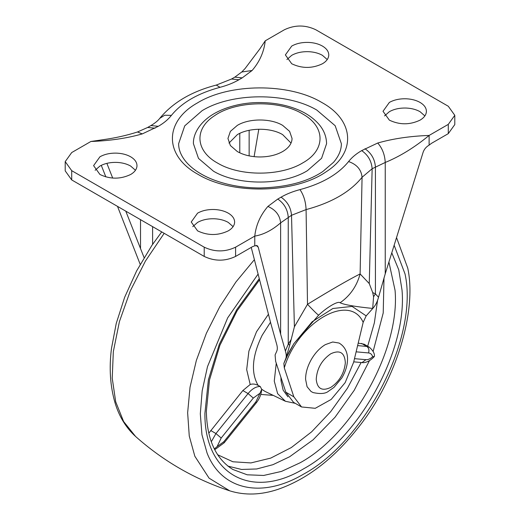 <?xml version="1.0" encoding="UTF-8"?>
<svg xmlns="http://www.w3.org/2000/svg" width="520" height="520" viewBox="0 0 520 520"><rect width="100%" height="100%" fill="white"/><g stroke="black" fill="none" stroke-linecap="round" stroke-linejoin="round"><path stroke-width="0.78" d="M208.819 433.179L242.847 390.553L248.072 393.575L253.305 398.067L221.182 438.029L215.95 433.537L248.072 393.575C252.142 388.713 256.211 386.366 260.28 386.529L258.135 385.385C250.75 372.736 252.089 356.031 262.158 335.263L270.504 322.238M357.611 345.612L366.795 346.437L369.343 347.217C373.197 350.721 374.862 353.788 374.348 356.415L372.638 356.791C372.001 354.458 370.63 353.171 368.543 352.944L356.122 351.832M221.182 438.029L217.1 446.596L214.318 448.968M260.28 386.529L261.703 389.37L260.007 393.218L253.305 398.067M358.209 343.115L364.111 344.195L369.343 347.217M242.847 390.553L250.198 384.495C252.623 383.669 255.268 383.962 258.135 385.385M424.866 115.915L420.05 111.69C416.279 109.558 411.769 108.349 406.517 108.062C399.874 107.816 394.16 109.025 389.363 111.69L384.547 115.915M426.4 111.612C426.459 108.049 424.346 104.988 420.05 102.427C416.279 100.295 411.769 99.086 406.517 98.8C399.874 98.559 394.16 99.769 389.363 102.427L383.012 111.287L389.363 120.146C399.594 125.002 409.825 125.002 420.05 120.146C424.053 117.767 426.173 114.927 426.4 111.612L426.406 111.371M327.236 59.547L322.413 55.322C318.643 53.19 314.132 51.98 308.88 51.695C302.244 51.448 296.524 52.657 291.733 55.322L286.91 59.547M328.764 55.243C328.829 51.682 326.709 48.62 322.413 46.059C318.643 43.927 314.132 42.718 308.88 42.432C302.244 42.191 296.524 43.394 291.733 46.059L285.376 54.919L291.733 63.772C301.958 68.627 312.189 68.627 322.413 63.772C326.423 61.399 328.536 58.559 328.764 55.243L328.77 55.003M291.031 143.091L282.666 134.641C270.868 127.465 249.132 127.465 237.334 134.641L228.969 143.091M237.334 151.548C243.412 154.966 250.686 156.767 259.161 156.962C268.281 157.014 276.114 155.214 282.666 151.548C288.119 148.33 291.207 144.482 291.941 140.004L292.052 138.463L289.614 131.378L282.666 125.379C270.868 118.203 249.132 118.203 237.334 125.379L230.386 131.378L227.948 138.463L230.386 145.548L237.334 151.548M233.09 226.642L228.267 222.411C224.497 220.279 219.986 219.069 214.734 218.784C208.097 218.543 202.378 219.752 197.587 222.411L192.764 226.642M234.618 222.339C234.676 218.77 232.564 215.709 228.267 213.148C224.497 211.022 219.986 209.814 214.734 209.528C208.097 209.281 202.378 210.489 197.587 213.148L191.23 222.008L197.587 230.867C207.811 235.722 218.042 235.722 228.267 230.867C232.271 228.494 234.39 225.647 234.618 222.339L234.624 222.008M135.453 170.274L130.637 166.042C126.867 163.91 122.356 162.702 117.098 162.416C110.461 162.175 104.748 163.384 99.951 166.042L95.134 170.274M136.981 165.971C137.046 162.403 134.927 159.341 130.637 156.78C126.867 154.655 122.356 153.446 117.098 153.16C110.461 152.912 104.748 154.122 99.951 156.78L93.594 165.64L99.951 174.499C110.181 179.355 120.406 179.355 130.637 174.499C134.641 172.127 136.754 169.28 136.981 165.971L136.988 165.724M202.105 110.689L184.73 125.859L178.633 143.696C178.6 149.994 181.227 156.215 186.498 162.351C190.392 166.758 195.377 170.697 201.461 174.161C208.292 178.113 216.528 181.344 226.161 183.853C236.925 186.596 248.378 187.967 260.514 187.961C286.735 187.245 307.463 181.792 322.699 171.607L333.541 162.305C338.787 156.195 341.393 149.988 341.367 143.696L335.173 125.723L316.81 110.065C286.585 92.157 231.738 92.456 202.105 110.689M213.519 171.217C238.251 185.868 283.127 185.62 307.365 170.703L321.588 158.294L326.573 143.696C326.437 136.747 324.038 130.455 319.371 124.813C313.417 117.806 305.416 112.437 295.373 108.7C284.512 104.578 272.409 102.531 259.058 102.557C242.808 102.518 224.198 106.86 211.049 115.57C198.53 123.929 193.031 135.044 193.427 143.696L198.497 158.405L213.519 171.217M267.891 206.433L277.784 199.056L281.053 197.171C286.572 193.986 292.883 191.464 299.988 189.612C322.062 183.651 338.26 174.297 348.589 161.551C351.806 157.45 356.168 153.803 361.686 150.618L377.728 143.019C392.984 138.651 410.111 136.13 429.117 135.441C414.492 147.466 399.867 156.468 385.242 162.454L372.144 168.74L362.07 177.268C350.207 191.978 331.546 202.755 306.085 209.593L291.512 215.286L280.631 222.853C272.012 230.289 263.393 234.702 254.768 236.1C255.957 225.128 260.332 215.241 267.891 206.433C275.632 209.787 279.877 215.254 280.631 222.853L280.631 334.197L258.264 247.28L256.256 245.343M372.704 292.578L373.575 296.738L372.697 308.438C355.401 306.696 344.526 304.805 340.08 302.776C350.103 295.802 356.785 286.182 360.113 273.93L369.259 283.575L372.704 292.578L375.421 293.865L378.521 297.264L385.242 273.8L423.189 152.061C424.281 149.117 426.257 146.809 429.117 145.138L429.117 135.441L448.292 124.371L454.792 115.31L448.292 106.255L315.789 29.751C305.331 24.785 294.873 24.785 284.408 29.751L265.233 40.827C264.043 51.798 259.668 61.685 252.109 70.493L242.216 77.864L238.947 79.755C233.428 82.94 227.117 85.462 220.012 87.315C197.938 93.275 181.74 102.628 171.411 115.375C168.194 119.477 163.833 123.123 158.314 126.308L142.272 133.906C127.017 138.274 109.889 140.797 90.883 141.486L71.708 152.555L65.208 161.616L71.708 170.671L204.211 247.175C214.669 252.142 225.134 252.142 235.593 247.175L254.768 236.1L254.768 245.797L257.439 245.765L258.264 247.28M429.117 145.138L431.49 143.332L448.292 133.633L454.792 124.573L454.792 115.31M65.208 161.616L65.208 170.872L71.708 179.933L204.211 256.432C214.669 261.397 225.134 261.397 235.593 256.432L252.395 246.733L254.768 245.797M251.238 247.397L270.861 323.635L276.51 343.655C277.492 346.847 277.583 349.349 276.776 351.163L275.093 354.946L275.639 361.335L285.825 392.197L293.521 402.331L301.542 406.959L315.257 408.31L331.149 399.451L345.137 382.668L353.632 362.258L363.168 322.348C349.752 292.156 297.713 322.199 284.297 367.887L283.855 363.402L285.74 358.722C286.507 356.831 286.39 354.269 285.396 351.032L288.243 344.195L289.75 345.137L294.398 326.8L307.502 304.304C331.052 289.868 348.589 279.74 360.113 273.93L362.07 177.268C361.335 169.676 356.844 164.437 348.589 161.551M340.08 302.776C338.228 300.671 327.204 307.002 318.643 315.153L293.93 343.577L285.786 358.612L289.75 345.137M293.93 343.577L288.873 352.339M318.643 315.153C317.544 314.6 313.833 310.986 307.502 304.304L306.085 209.593C305.753 201.767 303.719 195.111 299.988 189.612M364.956 148.733C371.312 153.114 374.797 159.153 375.421 166.849L375.421 293.865L373.575 296.738M378.521 297.264C377.357 301.762 375.44 305.5 372.762 308.477L372.697 308.438M372.762 308.477L366.178 315.874L363.168 322.348M144.092 257.621L125.788 211.159M112.697 178.081L106.873 163.358M258.798 129.233L254.105 156.65M285.825 392.197L293.846 396.825L284.297 367.887M285.396 351.032L280.631 334.197M140.192 264.336L117.507 206.375M105.853 176.917L101.27 165.341M293.846 396.825L301.542 406.959M325.377 344.611C320.138 347.711 315.601 352.424 311.753 358.748C307.632 365.807 305.578 372.665 305.591 379.334L307.073 386.724L311.051 391.495L313.099 392.574C320.489 394.179 325.663 393.699 328.614 391.144L333.944 387.419L341.868 377.871C345.41 371.832 347.288 365.885 347.503 360.035C347.782 355.401 346.619 347.418 339.027 343.038L332.728 341.998L325.377 344.611M261.703 389.285L265.05 391.417L285.435 401.278L277.654 393.692L274.261 381.121L276.257 363.194M388.915 262.028L395.063 290.375C400.296 348.647 353.418 433.758 300.099 462.787L281.528 471.4L263.673 475.456L247.214 474.799L232.791 469.456C215.69 458.725 206.882 439.309 206.356 411.216L209.489 379.997L219.889 345.358L237.127 310.758L259.578 279.793M369.441 360.678L354.224 390.293L335.036 417.235L313.06 439.849L289.64 456.749L272.922 464.692L256.724 468.969L241.547 469.456L227.87 466.128M384 277.849L383.221 312.936L373.146 351.384M287.963 396.838L283.153 390.163L281.008 380.712L280.93 377.357M361.127 362.505L347.445 388.2L330.655 411.71L311.623 431.834L291.304 447.564L270.725 458.107L250.926 462.924L232.901 461.773L217.575 454.714M377.579 300.32L374.361 322.855L367.673 346.255M391.775 252.844L398.756 269.815L402.025 290.101C407.453 350.506 358.859 438.737 303.589 468.825C251.31 500.539 204.25 474.045 204.912 413.283L208.397 379.788L219.271 344.363L236.678 309.751L259.285 278.642M394.141 245.252L405.035 273.962C418.782 336.434 366.054 440.466 303.589 474.136C261.729 498.947 221.448 490.152 207.071 453.05L201.962 434.798L200.311 413.822L202.176 390.839L207.5 366.626L227.675 317.85L258.102 274.072M396.532 237.582L407.765 268.164C417.163 311.961 395.564 382.382 356.356 429.975C332.599 459.622 306.475 479.414 277.972 489.353C260.936 495.047 244.862 495.541 229.756 490.848L209.066 478.147L194.838 456.235L189.261 436.033L187.642 412.75L190.034 387.238L196.358 360.418L206.381 333.281L219.739 306.807L235.937 281.964L254.397 259.656M229.756 490.848C194.623 479.193 163.234 461.071 135.584 436.475L123.591 421.493L115.7 401.791L112.229 378.19L113.321 351.676L119.405 321.627L130.28 290.933L145.438 261.034L164.177 233.317M374.276 356.603C368.843 362.421 363.747 362.993 362.018 362.583L365.944 359.684C368.062 359.821 370.292 358.859 372.638 356.791M354.49 358.663L365.944 359.684M361.569 343.415L366.795 346.437C368.81 347.925 369.395 350.09 368.543 352.944M261.703 389.37C261.326 394.257 259.526 398.749 256.288 402.851L255.931 401.772L260.007 393.218M217.1 446.596L223.815 441.727L255.931 401.772M223.815 441.727L224.172 442.806L256.288 402.851M211.296 441.772L215.95 433.537L210.724 430.515M250.198 384.495L246.681 369.623L248.892 351.143L256.516 331.747L268.45 314.249M273.253 395.382L260.78 394.433M197.542 102.856C229.508 83.187 288.678 82.862 321.282 102.18L322.069 102.628C354.393 120.445 356.337 152.64 326.242 171.711C295.048 193.661 231.706 194.942 197.931 174.297C164.066 155.72 163.878 121.556 197.542 102.856M302.543 113.9C279.396 99.755 235.976 100.627 214.597 115.674C193.973 128.745 195.306 150.813 217.458 163.026L217.997 163.332C240.344 176.572 280.897 176.352 302.809 162.87C325.877 150.053 325.754 126.633 302.543 113.9M377.728 143.019C382.298 148.2 384.8 154.68 385.242 162.454L385.242 273.8M361.686 150.618C368.037 155.006 371.527 161.044 372.144 168.74L369.259 283.575M281.053 197.171C287.411 201.552 290.894 207.597 291.512 215.286L294.398 326.8M277.784 199.056C284.135 203.444 287.625 209.482 288.243 217.178L288.243 344.195L290.959 339.775M142.272 133.906L137.501 131.983C126.666 135.453 115.252 138.015 103.259 139.666L90.883 141.486M155.044 128.193L147.648 127.465L137.501 131.983M158.314 126.308L150.917 125.574L147.648 127.465M171.411 115.375L164.691 115.226L159.751 118.352C172.848 102.518 191.692 91.429 216.275 85.078L216.236 85.091M220.012 87.315L216.275 85.078L231.55 79.02L238.947 79.755M242.216 77.864L234.819 77.136L231.55 79.02M252.109 70.493L241.761 72.001L234.819 77.136M283.855 363.402L288.945 352.209M293.793 343.785L312.137 321.769L332.859 308.51L352.092 306.41L366.178 315.874M276.127 352.632L275.093 354.946M239.779 152.822L239.779 133.367M152.601 244.361L152.601 226.642M140.517 248.385L140.517 219.661M249.139 155.876L249.139 130.312M235.593 256.432L235.593 247.175M204.211 256.432L204.211 247.175M71.708 179.933L71.708 170.671M448.292 133.633L448.292 124.371M330.785 387.4C339.378 381.531 344.227 373.334 345.339 362.817C344.74 352.619 339.885 349.603 330.785 353.769C321.808 359.996 316.953 368.511 316.225 379.321C317.219 388.785 322.069 391.482 330.785 387.4M285.435 401.278L295.276 403.338M135.584 436.475C126.081 427.804 119.262 416.696 115.128 403.163C110.175 386.256 108.966 368.004 111.488 348.413L116.233 323.472L124.657 297.264L136.643 270.881L151.808 245.525L161.714 231.9M362.018 362.583L353.737 361.842M214.552 449.429L215.514 449.163L224.172 442.806M159.763 118.333C158.002 120.685 155.058 123.097 150.917 125.574M241.761 72.001L245.128 68.477L259.889 48.841L265.233 40.827"/></g></svg>
